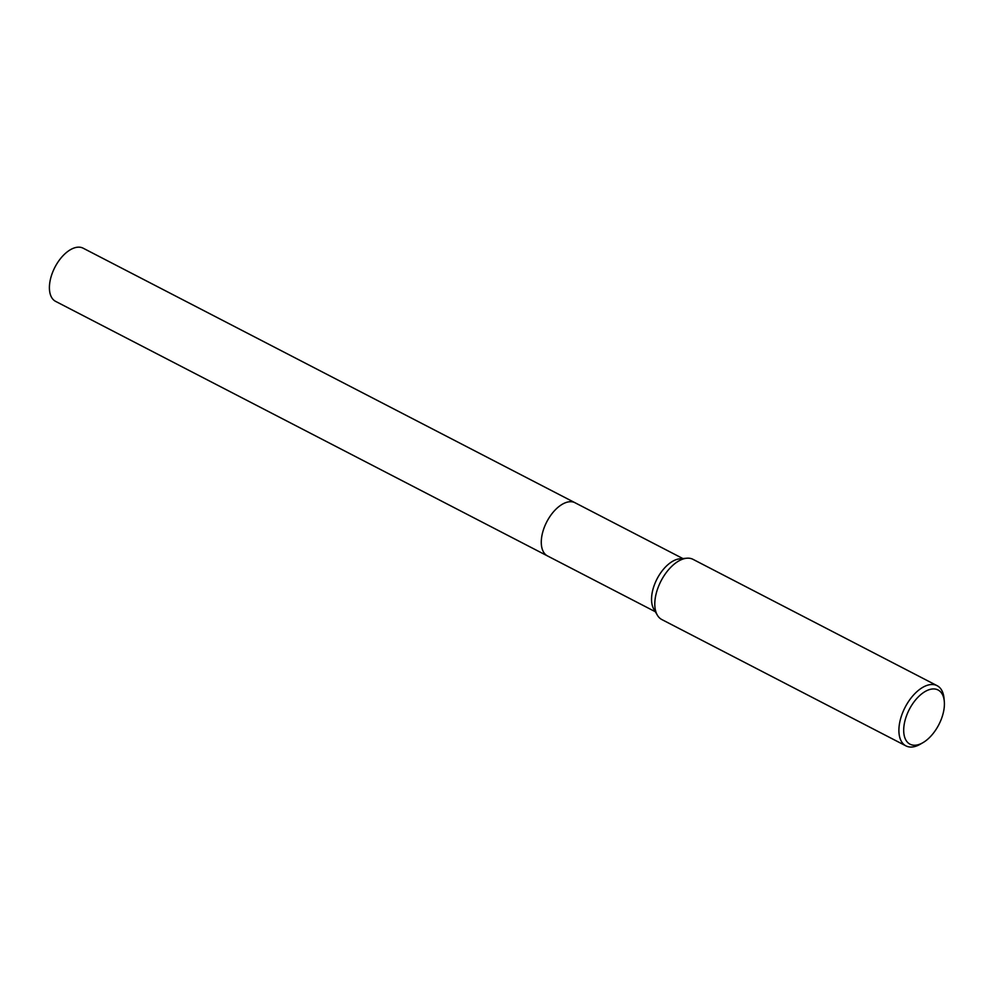<?xml version="1.0" encoding="UTF-8"?>
<svg xmlns="http://www.w3.org/2000/svg" width="994" height="994" viewBox="0 0 994 994"><rect width="100%" height="100%" fill="white"/><g stroke="black" fill="none" stroke-linecap="round" stroke-linejoin="round"><path stroke-width="1.49" d="M547.781 556.081A29.957 16.314 -62.6 0 1 547.495 555.932A29.944 16.314 -62.6 0 1 543.407 529.877A29.944 16.314 -62.6 0 1 564.679 503.051A29.944 16.314 -62.6 0 1 575.029 502.74A29.957 16.314 -62.6 0 1 575.302 502.889M547.694 556.031A29.944 16.314 -62.6 0 1 543.345 530.063A29.944 16.314 -62.6 0 1 564.679 503.051A29.944 16.314 -62.6 0 1 575.228 502.84M922.966 742.655L920.32 744.183A33.908 18.464 -62.6 0 1 917.661 745.537A33.908 18.464 -62.6 0 1 905.944 745.885L661.842 619.56A33.908 18.464 -62.6 0 1 657.357 615.174L653.803 609.123A29.944 16.314 -62.6 0 1 655.394 582.385A29.944 16.314 -62.6 0 1 674.938 560.119A29.944 16.314 -62.6 0 1 679.846 558.814L686.829 558.218A33.908 18.464 -62.6 0 1 693.004 559.336L937.106 685.674A33.908 18.464 -62.6 0 1 944.027 698.397L944.3 701.441A30.516 16.612 -62.6 0 1 922.966 742.655A30.516 16.612 -62.6 0 1 920.568 743.872A30.516 16.612 -62.6 0 1 903.993 725.769A30.516 16.612 -62.6 0 1 927.526 690.308A30.516 16.612 -62.6 0 1 944.3 701.441M657.357 615.174A33.908 18.464 -62.6 0 1 659.159 584.894A33.908 18.464 -62.6 0 1 681.288 559.697A33.908 18.464 -62.6 0 1 686.829 558.218M905.944 745.885A33.908 18.464 -62.6 0 1 901.309 716.388A33.908 18.464 -62.6 0 1 925.389 686.022A33.908 18.464 -62.6 0 1 937.106 685.674M575.029 502.728A29.957 16.314 -62.6 0 0 554.987 510.171A29.957 16.314 -62.6 0 0 541.568 537.853A29.957 16.314 -62.6 0 0 547.495 555.932L55.627 301.381A29.944 16.314 -62.6 0 1 49.7 283.302A29.944 16.314 -62.6 0 1 63.107 255.62A29.944 16.314 -62.6 0 1 83.148 248.189L682.878 558.553M547.495 555.932L655.344 611.745"/></g></svg>
